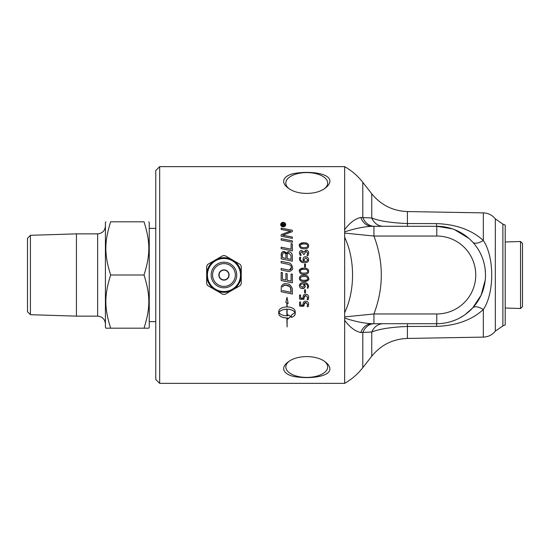 <?xml version="1.0" encoding="UTF-8"?>
<svg xmlns="http://www.w3.org/2000/svg" width="550" height="550" viewBox="0 0 550 550"><rect width="100%" height="100%" fill="white"/><g stroke="black" fill="none" stroke-linecap="round" stroke-linejoin="round"><path stroke-width="0.82" d="M292.353 282.851A2592.899 156.564 -168.2 0 1 281.16 280.521L281.16 272.394L282.432 272.656L282.432 279.29L285.918 280.026L285.918 273.515L287.189 273.783L287.189 280.287A2604.992 133.966 11.8 0 0 291.081 281.098L291.081 274.024L292.353 274.285L292.353 282.851A2595.546 156.736 -168.2 0 1 281.16 280.514M344.644 275L344.644 166.636L159.679 166.636L159.679 383.364L344.644 383.364L344.644 275M329.883 181.156C329.821 183.59 328.192 185.969 324.995 188.286C316.264 195.099 297.241 195.099 288.509 188.286C278.616 181.514 284.9 173.917 298.286 172.906C311.953 171.229 330.082 173.649 329.883 181.156M303.827 252.12L305.951 250.085C307.663 250.14 308.557 251.164 308.639 253.151C308.316 255.289 307.904 256.094 307.402 255.558L306.962 255.372L307.663 253.124L306.068 251.268L303.916 254.678L301.785 251.728L300.41 253.165L301.173 255.131L300.699 255.324C300.314 255.839 299.894 255.042 299.434 252.931C299.516 251.295 300.252 250.484 301.634 250.484L303.827 252.147L305.951 250.113C307.663 250.167 308.557 251.192 308.639 253.179M303.022 259.373C303.153 257.558 304.012 256.699 305.614 256.809C307.409 256.774 308.419 257.771 308.639 259.793C308.516 261.848 307.086 262.79 304.363 262.611C301.586 262.893 299.942 261.669 299.441 258.926C299.585 257.476 299.846 256.912 300.224 257.235L300.699 257.428L300.389 259.002C300.609 260.645 301.682 261.456 303.607 261.436L303.022 259.373M292.353 240.873L292.353 242.289A2592.899 792.241 -167.6 0 0 281.16 240.068L281.16 238.659A2592.899 825.385 12.5 0 1 292.353 240.873M292.353 255.695L292.353 261.168A2592.899 351.058 -168.1 0 0 281.16 258.857L281.518 252.959L282.253 252.024L283.821 251.542C285.587 251.914 286.481 252.594 286.516 253.571C287.347 252.086 288.111 251.494 288.812 251.797C290.792 251.934 291.968 253.234 292.353 255.695M283.181 226.854C281.641 226.696 280.796 225.947 280.658 224.606C280.796 223.266 281.641 222.53 283.181 222.386C284.714 222.516 285.553 223.252 285.697 224.606C285.553 225.968 284.714 226.717 283.181 226.854M287.265 271.274A2610.589 102.843 -168.2 0 0 281.16 270.002L281.16 268.503A2602.524 135.871 11.8 0 1 288.035 269.94L289.307 270.105C290.923 269.528 291.589 268.696 291.301 267.623C291.507 265.836 290.18 264.667 287.32 264.11A2585.749 269.301 -168.1 0 0 281.16 262.831L281.16 261.339A2586.939 303.298 11.9 0 1 287.726 262.701C290.139 262.604 291.741 264.22 292.538 267.541C293.26 268.902 292.174 270.249 289.293 271.59L287.265 271.274M292.353 243.884L292.353 250.903A2592.899 591.051 -167.9 0 0 281.16 248.634L281.16 247.184A2590.486 627.399 12.2 0 1 291.081 249.191L291.081 243.636L292.353 243.884M292.353 237.029L292.353 238.404A2592.899 882.949 -167.4 0 0 281.16 236.211L281.16 234.733A670.574 233.001 -25.4 0 1 285.361 233.028L290.654 231.199L287.726 230.718A2618.021 1062.133 -167.1 0 0 281.16 229.481L281.16 228.161A2629.571 1088.086 12.9 0 1 292.353 230.264L292.353 231.633L282.666 235.256L285.526 235.709A2625.095 916.307 12.5 0 1 292.353 237.029M299.434 271.15C299.482 269.019 301.015 268.022 304.019 268.153C306.928 268.022 308.468 269.081 308.639 271.336C308.591 273.46 307.058 274.457 304.054 274.326C301.153 274.443 299.613 273.384 299.434 271.15C298.512 269.83 300.039 268.826 304.019 268.159C307.093 268.159 308.632 269.218 308.639 271.336M304.549 264.062L305.498 264.062L305.498 266.936L305.023 267.183L304.549 266.936L304.549 264.062L305.498 264.076M299.434 245.692C299.482 243.643 301.015 242.688 304.019 242.818C306.928 242.688 308.468 243.705 308.639 245.871C308.591 247.926 307.058 248.889 304.054 248.765C301.153 248.882 299.613 247.857 299.434 245.692M505.209 241.979L520.554 241.505L520.554 308.495L505.209 308.021M30.422 314.696L30.422 235.304L27.5 238.315L27.5 311.685L30.422 314.696L76.436 316.133L76.436 233.867L97.632 233.867L97.632 316.133L76.436 316.133M144.024 275L110.653 275C104.252 254.664 104.252 242.151 110.653 221.815L144.024 221.815C150.425 242.151 150.425 254.664 144.024 275C150.425 295.336 150.425 307.849 144.024 328.185L148.775 328.185L149.256 327.353L149.256 222.647L148.775 221.815M144.024 328.185L105.902 328.185L105.421 327.353L105.421 222.647L105.902 221.815M110.653 328.185C104.252 307.849 104.252 295.336 110.653 275M110.653 221.815C104.252 221.815 104.252 221.815 110.653 221.815C104.252 221.815 104.252 221.815 110.653 221.815M144.024 221.815C150.425 221.815 150.425 221.815 144.024 221.815C150.425 221.815 150.425 221.815 144.024 221.815M155.781 321.633L149.256 321.633M520.554 308.495L522.5 306.611L522.5 243.389L520.554 241.505M223.96 270.119A4.881 4.881 0 0 1 228.841 275A4.881 4.881 0 0 1 223.96 279.881A4.881 4.881 0 0 1 219.079 275A4.881 4.881 0 0 1 223.96 270.119M228.841 275A4.881 4.881 0 0 1 223.96 279.881M240.199 264.413L241.251 266.234L241.251 274.271A17.304 17.304 0 0 0 233.234 260.391L240.199 264.413M233.214 260.377L234.011 260.837M231.199 259.215L231.997 259.676M225.019 255.647L231.976 259.662A17.304 17.304 0 0 0 215.944 259.662L222.908 255.647L225.019 255.647M233.234 260.391L231.976 259.662M206.669 266.234L207.728 264.413L214.686 260.391A17.304 17.304 0 0 0 206.669 274.271L206.669 266.234M206.669 274.299L206.669 273.377M206.669 276.623L206.669 275.701M206.669 283.766L206.669 275.729A17.304 17.304 0 0 0 214.686 289.609L207.728 285.587L206.669 283.766M206.669 274.271L206.669 275.729M225.019 294.353L222.908 294.353L215.944 290.338A17.304 17.304 0 0 0 231.976 290.338L225.019 294.353M231.997 290.324L231.199 290.785M234.011 289.163L233.214 289.623M240.199 285.587L233.234 289.609A17.304 17.304 0 0 0 241.251 275.729L241.251 283.766L240.199 285.587M231.976 290.338L233.234 289.609M241.251 273.377L241.251 274.299M241.251 275.701L241.251 276.623M216.721 290.785L215.923 290.324M214.713 289.623L213.916 289.163M213.916 260.837L214.713 260.377M215.923 259.676L216.721 259.215M215.944 259.662L214.686 260.391M214.686 289.609L215.944 290.338M241.251 275.729L241.251 274.271M307.663 245.802C307.471 244.447 306.288 243.836 304.095 243.98C301.538 243.939 300.307 244.53 300.41 245.761C300.603 247.122 301.792 247.734 303.978 247.589C306.536 247.658 307.766 247.06 307.663 245.829L307.663 245.802C307.766 247.032 306.536 247.631 303.978 247.589L303.978 247.589C301.792 247.761 300.603 247.156 300.41 245.795L300.41 245.761M299.434 245.726C298.512 244.454 300.039 243.492 304.019 242.853C307.093 242.853 308.632 243.87 308.639 245.905M307.663 271.26C307.471 269.851 306.288 269.218 304.095 269.363C301.538 269.321 300.307 269.94 300.41 271.219L300.41 271.219C300.603 272.635 301.792 273.261 303.978 273.116C306.536 273.157 307.766 272.539 307.663 271.26L307.663 271.26C307.766 272.532 306.536 273.151 303.978 273.109L303.978 273.109C301.792 273.261 300.603 272.628 300.41 271.219M307.663 278.424L307.663 278.417C307.471 277.007 306.288 276.382 304.095 276.526C301.538 276.485 300.307 277.104 300.41 278.376L300.41 278.376C300.603 279.792 301.792 280.424 303.978 280.273C306.536 280.314 307.766 279.696 307.663 278.424C307.471 277.014 306.288 276.382 304.095 276.526C301.538 276.485 300.307 277.104 300.41 278.376M304.054 281.476C301.036 281.497 299.496 280.438 299.434 278.307C299.482 276.176 301.015 275.179 304.019 275.309C306.928 275.186 308.468 276.244 308.639 278.499C309.554 279.819 308.028 280.809 304.054 281.476L304.054 281.483C301.153 281.607 299.613 280.548 299.434 278.314L299.434 278.314M308.639 278.499C308.591 280.617 307.058 281.614 304.054 281.483M304.123 285.718L303.559 283.896C301.317 283.91 300.259 284.501 300.376 285.663L302.308 287.354L304.123 285.725L303.559 283.896C301.317 283.924 300.259 284.515 300.376 285.677M305.058 285.911C305.862 286.529 304.975 287.403 302.404 288.537C300.616 288.585 299.633 287.595 299.434 285.56C299.613 283.504 301.029 282.549 303.683 282.693C306.494 282.425 308.151 283.69 308.639 286.502L307.814 288.296L307.347 288.104L307.677 286.426C307.464 284.687 306.412 283.841 304.507 283.869L305.058 285.918C304.934 287.788 304.047 288.661 302.404 288.551C300.616 288.606 299.633 287.609 299.434 285.567M308.639 286.488L307.814 288.282L307.347 288.09M304.507 283.869L304.507 283.882C306.412 283.848 307.464 284.701 307.677 286.426L307.677 286.426M304.095 298.904L300.018 299.255L299.571 298.884L299.571 295.013L300.609 294.999L300.609 298.127L303.119 298.127L303.071 297.082M308.639 297.447C308.378 299.468 308.028 300.218 307.587 299.702L307.106 299.53L307.663 297.488L305.745 295.419L304.012 297.646L304.095 298.932L303.655 299.282L300.018 299.282L299.571 298.856M303.119 298.127L303.071 297.11C303.146 295.185 303.999 294.216 305.635 294.209C307.594 294.326 308.591 295.419 308.639 297.474C308.378 299.496 308.028 300.245 307.587 299.729L307.106 299.502M307.663 297.516L305.745 295.439L304.439 295.976L304.012 297.674M282.666 235.256L285.526 235.751A2627.804 917.297 12.5 0 1 292.353 237.077M281.16 228.216A2632.259 1089.247 12.9 0 1 292.353 230.312M281.16 234.781A671.082 233.221 -25.4 0 1 285.361 233.076L290.654 231.199M291.081 243.671L292.353 243.925M281.16 247.218A2593.161 628.079 12.2 0 1 291.081 249.226L291.081 249.191M281.16 261.353A2589.606 303.621 11.9 0 1 287.726 262.714C290.139 262.618 291.741 264.234 292.538 267.554M281.16 268.51A2605.213 136.015 11.8 0 1 288.035 269.94L289.307 270.112L291.301 267.623M279.008 312.531C280.259 314.559 282.872 315.659 286.859 315.81L286.859 309.203C282.872 309.368 280.259 310.475 279.008 312.531L279.008 312.482C280.259 310.441 282.872 309.327 286.859 309.162L286.859 309.203M287.801 318.017L287.801 317.962A14.348 13.166 0 0 1 287.107 317.982L287.107 326.961L286.859 318.038C281.916 317.749 279.214 316.291 278.733 313.651L278.733 311.389C279.207 308.708 281.916 307.209 286.859 306.907L286.859 302.899L285.814 302.438L286.983 297.344L288.152 303.462L287.107 303.009L287.107 306.907C292.05 307.209 294.759 308.708 295.233 311.389L295.233 313.651C295.137 315.274 293.817 316.525 291.28 317.398L291.28 315.171L294.958 312.531C293.714 310.475 291.094 309.368 287.107 309.203L287.107 315.81A14.328 13.276 180 0 0 287.801 315.789L287.801 314.738L290.757 316.442L287.801 319.055L287.801 318.017A14.328 13.152 0 0 1 287.107 318.038M290.757 316.394L287.801 319.007M294.958 312.531L294.958 312.482C293.714 310.441 291.094 309.327 287.107 309.162L287.107 309.203M295.233 313.61C294.793 315.542 293.473 316.786 291.28 317.35M288.145 303.428L287.107 303.009M286.859 302.899L285.821 302.411M286.859 318.038L286.859 317.982C281.916 317.701 279.214 316.243 278.733 313.61M285.285 224.606L285.285 224.661C285.141 225.775 284.446 226.401 283.181 226.531C282.59 226.971 281.889 226.346 281.077 224.661L283.181 226.476L285.285 224.606L283.181 222.757L281.077 224.606M280.658 224.661C281.593 222.681 282.432 221.946 283.181 222.447C284.694 222.592 285.532 223.327 285.697 224.661M282.226 225.197L283.051 225.259L282.631 224.139L282.226 225.197L283.051 225.197M283.422 225.197L284.577 225.589L281.861 225.589L282.597 223.788L283.36 224.476L284.577 223.63L283.422 224.971L284.577 225.197L284.577 225.589M283.504 224.269L284.577 223.568L284.577 224.042M281.861 225.589L282.597 223.733L283.36 224.421M282.432 290.517A2587.379 383.501 11.9 0 0 291.081 292.304L290.861 288.42L289.548 286.454C289.252 285.876 287.959 285.457 285.663 285.182C284.838 284.762 283.821 285.319 282.611 286.859L282.611 286.873C282.322 286.144 283.339 285.587 285.663 285.196L289.548 286.468L290.455 287.444L291.081 292.304M288.778 284.322L289.382 284.632M292.353 294.009A2595.546 419.306 -168.1 0 1 281.16 291.713M292.353 290.049L292.353 294.037A2592.899 418.859 -168 0 1 281.16 291.727L281.339 286.543C282.205 284.508 283.669 283.553 285.732 283.683C287.306 284.322 289.163 282.473 292.174 288.221L292.353 290.049M291.081 274.024L292.353 274.285M285.918 273.522L287.189 273.783M281.16 272.394L282.432 272.656M282.432 257.641L285.945 258.397L285.945 256.018C285.931 253.866 285.251 252.828 283.91 252.911C283.154 252.553 282.666 253.309 282.432 255.179L282.432 257.641L285.945 258.376M287.217 258.637L287.217 258.658A2627.659 379.129 11.8 0 1 291.081 259.449L291.012 255.427L288.819 253.289C287.313 253.88 286.777 254.684 287.217 255.702L287.217 258.637A2624.951 378.723 11.8 0 1 291.081 259.428M281.16 255.351L281.236 253.928C282.109 251.941 282.975 251.157 283.821 251.57L286.516 253.598L288.812 251.817C290.971 252.044 292.153 253.344 292.353 255.716M281.16 238.7A2595.546 826.265 12.4 0 1 292.353 240.907M303.119 305.064L303.071 304.067C303.146 302.17 303.999 301.221 305.635 301.207C307.594 301.331 308.591 302.404 308.639 304.425C308.378 306.412 308.028 307.154 307.587 306.646L307.106 306.446L307.663 304.432L305.745 302.397L304.012 304.59L304.095 305.862L303.655 306.206L300.018 306.206L299.571 305.814L299.571 302.005L300.609 301.991L300.609 305.064L303.119 305.064L303.071 304.04M304.095 305.827L300.018 306.171L299.571 305.779M308.639 304.391C308.378 306.377 308.028 307.12 307.587 306.604L307.106 306.412M307.663 304.466L305.745 302.424L304.439 302.954L304.012 304.624M305.498 292.648L304.549 292.648M304.549 289.822L305.498 289.822L305.498 292.669L305.023 292.916L304.549 292.669L304.549 289.822M307.677 259.689L305.724 257.998L303.957 259.579L304.549 261.415C306.776 261.422 307.821 260.851 307.677 259.703L307.677 259.689C307.821 260.831 306.776 261.408 304.549 261.415L303.957 259.579M303.022 259.387C303.153 257.572 304.012 256.719 305.614 256.829C307.409 256.795 308.419 257.792 308.639 259.813M300.389 259.022L300.389 259.002C300.609 260.659 301.682 261.47 303.607 261.449L303.607 261.436M299.441 258.947C299.585 257.489 299.846 256.933 300.224 257.256L300.699 257.448M299.434 252.952C299.516 251.322 300.252 250.511 301.634 250.511L303.827 252.147M300.41 253.186L301.173 255.152M306.962 255.393L307.663 253.124M329.883 368.844C330.082 376.351 311.953 378.771 298.286 377.094C284.9 376.083 278.616 368.486 288.509 361.714C297.241 354.901 316.264 354.901 324.995 361.714C328.192 364.031 329.821 366.41 329.883 368.844M159.679 166.636L155.781 170.534L155.781 379.466L159.679 383.364M324.397 361.309A20.941 10.471 0 0 1 327.697 366.946A20.941 10.471 0 0 1 306.756 377.417A20.941 10.471 0 0 1 285.814 366.946A20.941 10.471 0 0 1 289.107 361.309M289.107 188.691A20.941 10.471 180 0 1 285.814 183.054A20.941 10.471 180 0 1 306.756 172.583A20.941 10.471 180 0 1 327.697 183.054A20.941 10.471 180 0 1 324.397 188.691M505.209 225.067L505.209 324.933L502.879 325.889L502.879 224.111L505.209 225.067M344.843 231.832C355.011 228.511 364.024 226.669 371.876 226.298L373.924 226.298L373.924 236.039L436.783 236.039A38.961 38.961 0 0 1 475.75 275A38.961 38.961 0 0 1 436.783 313.961L373.924 313.961L344.884 316.896M344.644 320.32C349.862 327.284 355.252 331.354 360.828 332.53L371.752 332.001C379.308 328.969 391.194 327.126 407.406 326.459L436.528 326.384C456.143 325.689 471.742 320.066 483.326 309.526C494.546 292.937 494.512 257.036 483.326 240.474C471.701 229.921 456.108 224.297 436.528 223.616L407.406 223.541C391.194 222.874 379.308 221.031 371.752 217.999L360.828 217.47A14.609 12.031 -90 0 0 371.876 226.298L436.783 226.298L452.265 228.827M360.828 217.47C355.252 218.646 349.862 222.716 344.644 229.68M344.884 233.104L373.924 236.039C383.756 262.013 383.756 287.987 373.924 313.961L373.924 323.702L436.783 323.702A48.703 48.703 0 0 0 485.485 275A48.703 48.703 0 0 0 436.783 226.298L436.783 236.039M344.644 237.291C355.183 259.27 355.183 290.723 344.644 312.709M383.268 323.702A14.609 12.767 -90 0 0 371.752 332.001L371.752 356.221L362.801 367.682C357.768 374.089 351.718 379.321 344.644 383.364M360.828 332.53A14.609 12.031 -90 0 1 371.876 323.702L374.309 323.702A14.609 12.464 -90 0 0 362.801 332.709L362.801 367.682M502.879 224.111L495.33 218.859L495.33 331.141C492.223 334.936 488.221 336.93 483.326 337.116L483.326 309.526A14.609 6.325 42.3 0 0 472.78 307.808L465.493 314.339M463.897 315.459L459.683 317.982M455.978 319.756L451.839 321.317M450.127 321.839L448.326 322.314M443.19 323.276L441.849 323.434M495.33 218.859C492.223 215.064 488.221 213.07 483.326 212.884L483.326 240.474A14.609 6.325 -42.3 0 1 472.78 242.192M477.524 248.311L477.785 248.71M485.052 268.51L485.451 273.089M485.21 280.177L481.071 295.261L472.78 307.808M373.924 323.702L371.876 323.702C364.024 323.331 355.011 321.489 344.843 318.168M454.527 229.646L468.951 238.432M483.326 212.884L407.406 211.558C392.844 211.001 380.964 205.074 371.752 193.779L371.752 217.999A14.609 12.767 -90 0 0 383.268 226.298M371.752 193.779L362.801 182.318L362.801 217.291A14.609 12.464 -90 0 0 374.309 226.298M218.831 275A5.129 5.129 0 0 0 223.96 280.129A5.129 5.129 0 0 0 229.089 275A5.129 5.129 0 0 0 223.96 269.871A5.129 5.129 0 0 0 218.831 275M212.582 275A11.385 11.385 0 0 1 223.96 263.615A11.385 11.385 0 0 1 235.345 275A11.385 11.385 0 0 1 223.96 286.385A11.385 11.385 0 0 1 212.582 275M211.166 275A12.794 12.794 0 0 0 223.96 287.794A12.794 12.794 0 0 0 236.754 275A12.794 12.794 0 0 0 223.96 262.206A12.794 12.794 0 0 0 211.166 275M207.433 275A16.527 16.527 0 0 1 223.96 258.472A16.527 16.527 0 0 1 240.488 275A16.527 16.527 0 0 1 223.96 291.528A16.527 16.527 0 0 1 207.433 275M407.66 323.702A14.609 0.433 90 0 0 407.406 326.459L407.406 338.442C392.844 339.006 380.964 344.926 371.752 356.221M407.406 211.558L407.406 223.541A14.609 0.433 -90 0 0 407.66 226.298M436.528 326.384A14.609 0.44 90 0 1 436.783 323.702L436.783 313.961M436.528 223.616A14.609 0.44 -90 0 0 436.783 226.298M30.422 235.304L76.436 233.867M97.632 233.867C102.362 233.399 104.961 230.808 105.421 226.071M97.632 316.133C102.362 316.601 104.961 319.192 105.421 323.929M149.256 228.367L155.781 228.367M223.96 258.232C234.506 257.861 243.189 269.046 240.199 279.166C237.944 289.479 224.943 295.103 215.882 289.692C206.463 284.941 204.242 270.951 211.736 263.526C215.084 260.074 219.161 258.314 223.96 258.232M362.801 182.318C357.768 175.911 351.718 170.679 344.644 166.636M483.326 337.116L407.406 338.442M495.33 331.141L502.879 325.889"/></g></svg>
